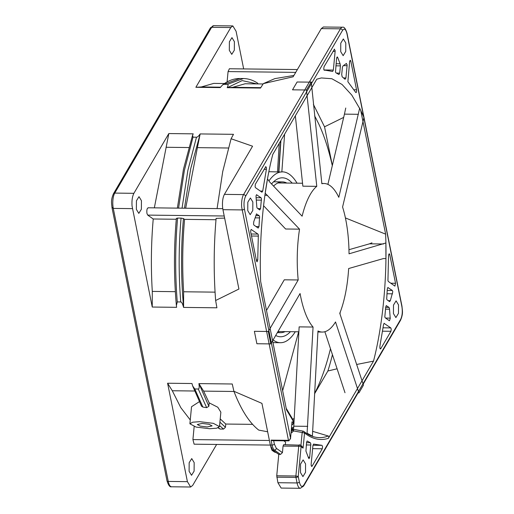 <?xml version="1.0" encoding="UTF-8"?>
<svg xmlns="http://www.w3.org/2000/svg" width="514" height="514" viewBox="0 0 514 514"><rect width="100%" height="100%" fill="white"/><g stroke="black" fill="none" stroke-linecap="round" stroke-linejoin="round"><path stroke-width="0.77" d="M295.299 331.742A85.427 29.78 -89.3 0 1 280.464 342.709A85.427 29.78 -89.3 0 1 274.804 341.078A85.427 29.78 -89.3 0 1 273.101 339.947M282.475 171.862L281.833 171.856A85.427 29.78 -89.3 0 1 282.475 171.862A85.427 29.78 -89.3 0 1 288.142 173.501A85.427 29.78 -89.3 0 1 297.053 183.177M271.54 183.954A79.484 27.705 -89.3 0 1 282.404 177.805A79.484 27.705 -89.3 0 1 287.679 179.328A79.484 27.705 -89.3 0 1 292.203 183.125M285.097 331.62A75.404 26.285 -89.3 0 1 280.586 332.686A75.404 26.285 -89.3 0 1 277.624 332.166M268.918 180.915A85.427 29.78 -89.3 0 1 280.785 171.984L268.867 171.702M277.496 171.997L279.231 143.393M284.615 134.186L281.833 171.965L280.785 171.984M282.649 390.698L298.653 331.781M273.564 186.087A75.404 26.285 -89.3 0 1 282.359 181.892A75.404 26.285 -89.3 0 1 286.851 183.061M290.455 331.684A79.484 27.705 -89.3 0 1 280.535 336.766A79.484 27.705 -89.3 0 1 275.697 335.481M280.907 140.528L278.89 172.017L278.569 171.978M280.702 140.881L278.639 171.914M291.438 429.074L292.293 429.376L293.61 430.938L302.168 432.518L303.266 431.201A1.857 1.683 128.5 0 1 303.947 431.509L303.947 431.509A1.857 1.683 128.5 0 1 304.532 432.981L302.168 432.518L300.896 445.856M244.394 208.973C243.61 203.878 244.015 199.625 245.615 196.213L342.504 30.442C344.309 28.039 345.781 29.08 346.924 33.558L401.89 306.588A1.857 0.912 168.6 0 0 401.967 306.196L347.001 33.172C345.594 28.694 344.091 26.702 342.497 27.216A11.141 3.887 90.7 0 0 340.448 28.835L243.552 194.607A11.141 3.887 90.7 0 0 241.708 207.251L288.476 440.331C289.376 440.421 290.037 439.599 290.474 437.851L244.394 208.973A1.857 0.912 -11.4 0 1 242.088 209.918L222.941 209.686L238.92 289.035L215.636 300.517L216.914 307.802L183.575 307.411C182.65 303.819 181.705 302.001 180.742 301.956L177.259 301.917L176.386 305.592L176.623 307.327L152.247 307.038L152.292 291.406C150.82 267.229 151.135 243.09 153.23 218.99L147.717 215.103L146.94 213.419C146.599 209.802 147.094 207.958 148.411 207.887M314.613 115.933A164.917 57.484 -89.3 0 1 315.802 118.072L318.789 124.028A164.917 57.484 -89.3 0 1 332.301 165.669M229.321 50.333L229.385 41.775L231.955 37.638L234.39 41.66L234.326 50.218L231.756 54.355L229.321 50.333M136.371 209.359L136.435 200.801L139.005 196.663L141.44 200.685L141.376 209.249L138.806 213.381L136.371 209.359M189.101 471.274L189.165 462.716L191.735 458.578L194.17 462.6L194.106 471.158L191.536 475.296L189.101 471.274M345.787 42.97L343.352 38.948L340.756 43.195L340.718 51.644L343.153 55.666L345.742 51.419L345.787 42.97M252.837 201.996L250.402 197.98L247.806 202.22L247.767 210.669L250.202 214.691L252.792 210.451L252.837 201.996M398.517 304.886L396.082 300.863L393.486 305.11L393.448 313.559L395.883 317.581L398.478 313.334L398.517 304.886M305.567 463.911L303.132 459.895L300.536 464.136L300.497 472.584L302.932 476.606L305.522 472.36L305.567 463.911M394.797 286.047L388.333 281.479L387.941 280.644L388.545 255.587L389.214 253.704L389.76 254.603L395.529 283.278L394.925 286.099M388.205 300.651L390.325 300.677L389.586 301.622L387.074 299.855L386.689 299.013L387.293 288.977L387.954 287.429M385.596 318.063L390.21 318.121L390.254 318.462L389.451 320.787L385.204 317.787L384.813 316.945L385.731 306.942L386.374 305.573M384.183 323.28L383.566 324.475L379.885 346.237L379.885 348.074L380.765 348.698L380.424 348.967M306.543 442.682L310.353 442.727L310.854 444.038L309.679 457.274L309.03 458.687L308.509 457.871L305.933 451.08L306.562 442.425L307.076 441.051M260.29 191.054L262.718 191.079L261.947 192.223L255.484 187.661L255.098 186.82L255.336 184.269L265.86 166.587M257.848 208.581L260.547 208.613L259.756 209.93L257.251 208.164L256.859 207.322L256.081 197.46C255.94 195.68 256.19 194.78 256.827 194.767L256.653 194.716M256.017 226.546L258.985 226.584L258.182 228.075L253.935 225.074L253.543 224.239L253.762 221.733L256.512 213.882M324.199 70.206L325.349 70.219L324.308 70.232L323.762 69.339L324.006 66.788L334.524 49.106M336.085 63.749L340.101 63.794L340.409 65.882L339.715 73.129L338.938 74.504L335.931 72.827L335.494 71.96L336.606 58.288L337.248 56.868L337.775 57.69L336.702 57.677M346.179 63.62L347.098 64.732L347.091 65.696L345.922 77.967L345.08 79.291L342.151 76.772L341.714 74.543L342.408 67.295L343.05 65.876L346.487 63.395M355.688 92.385L347.888 81.707L349.616 61.629L350.259 60.215L350.799 61.108L356.639 90.226C356.639 92.109 356.324 92.828 355.688 92.385L355.99 92.604M313.585 444.07L312.936 445.484L311.156 464.155L311.214 465.562L312.094 466.185L311.754 466.455M227.092 81.925L228.075 71.581L229.392 68.754M273.686 440.684L274.367 444.109A1.857 0.912 168.6 0 1 272.067 445.053L271.071 440.125L272.613 440.678L288.81 440.858L290.526 438.628L292.01 421.808L290.526 438.635M209.686 428.734L196.052 427.07L189.897 423.793L192.679 422.206L199.695 421.673L213.329 423.337L219.478 426.614L216.696 428.201L209.686 428.734M189.897 423.793L191.529 406.728L199.239 401.742M202.195 423.44L209.102 424.294L212.083 425.907L207.187 426.967L200.28 426.112L197.292 424.5L202.195 423.44M330.47 348.691A164.917 57.484 -89.3 0 1 314.6 393.448M294.207 418.39A164.917 57.484 -89.3 0 1 292.678 419.283M293.712 426.986A173.089 60.331 -89.3 0 1 291.811 427.989M332.442 354.666A173.089 60.331 -89.3 0 1 327.881 370.999L314.581 393.75M340.223 312.152A173.089 60.331 -89.3 0 1 339.985 313.964M293.533 421.589L286.504 409.864L260.643 281.402C258.947 237.937 263.515 190.167 272.773 154.438L316.752 79.201L321.353 77.948L331.838 78.719L342.073 84.482L351.782 95.09L360.693 110.234L385.641 234.153C387.338 277.618 382.769 325.388 373.511 361.117L328.369 438.339C329.031 436.939 328.999 436.161 328.273 436A179.887 62.702 -89.3 0 1 315.68 437.241C311.76 436.508 307.854 434.593 303.947 431.509L303.266 431.201M312.583 431.317L328.273 436M327.881 370.999L337.1 368.782M356.639 364.484L373.511 361.117M345.408 217.93L385.641 234.153M332.34 165.521L324.54 126.81L343.673 117.398M313.379 104.355L324.54 126.81M390.325 300.677L392.805 291.772L392.349 290.481L387.8 287.48M390.21 318.121L389.49 308.683L389.034 307.398L386.226 305.618M380.09 348.691L380.765 348.698L390.942 331.286L391.25 329.178L390.794 327.9L384.035 323.332M307.211 441.012L310.353 442.727M265.52 166.857L266.4 167.48L266.4 169.318L264.093 169.292M262.718 191.079L266.4 169.318M260.547 208.613L261.465 198.61L261.073 197.768L256.525 194.767M258.985 226.584L259.596 216.548L259.204 215.707L256.396 213.933M256.325 259.955L257.739 259.968L257.064 261.851L256.525 260.958L250.755 232.277C250.581 230.465 250.826 229.546 251.487 229.514L251.307 229.456M257.739 259.968L258.343 234.917L257.951 234.076L251.185 229.507M325.349 70.219L332.629 71.472L333.348 70.071L335.128 51.4L335.134 50.443L334.184 49.376M340.101 63.794L337.775 57.69M321.976 445.33L313.514 444.083M321.97 445.33L322.58 446.666L322.272 448.773L312.094 466.185L311.42 466.179M291.836 424.86A2.602 2.371 -54.8 0 0 293.256 422.694L293.076 419.854L286.182 408.257M292.999 429.267L293.661 430.559M303.087 448.124L301.891 446.21L300.42 445.175A1.857 1.69 125.2 0 1 301.088 446.711L303.087 448.124L304.532 432.981C312.319 439.123 320.261 440.909 328.369 438.339M276.795 477.185L295.942 477.41A1.857 0.649 -89.3 0 1 295.884 476.003L298.248 476.465L301.088 446.711A1.857 0.405 -174.5 0 0 298.724 446.248L295.884 476.003L276.738 475.778L277.913 482.717L297.06 482.942A1.857 0.912 -11.4 0 0 299.36 481.997L298.248 476.465A1.857 0.912 168.6 0 1 295.942 477.41L297.06 482.942A11.141 3.887 90.7 0 0 300.304 488.3L281.158 488.075L277.913 482.717M293.423 429.37L291.56 427.796L292.235 429.993L293.61 430.938L291.695 432.743L291.085 432.737M285.328 444.668L285.578 442.066L283.792 440.806M243.668 68.921L236.087 31.283L232.842 25.925L230.792 27.544L195.866 87.296L201.315 86.956L213.779 83.39L224.483 83.519M154.341 207.855L168.823 133.563L133.897 193.315C132.31 196.432 131.693 200.646 132.053 205.96L152.247 307.038M270.332 445.079L194.119 444.186L192.917 439.586L194.163 426.543M190.264 419.97L180.806 407.647L172.293 390.749L167.59 383.232L187.404 481.65L190.649 487.009L192.699 485.389L216.632 444.449M167.59 383.232L191.96 383.521L192.66 385.969L194.793 388.976L198.269 389.014C199.22 388.995 199.432 387.19 198.912 383.605L232.251 383.997L233.909 391.282L261.934 403.374L270.325 445.028L272.671 450.071L278.781 454.389L280.522 454.408L282.437 452.622L283.06 446.068L298.724 446.248A1.857 0.649 -89.3 0 1 299.373 444.835A1.857 0.649 -89.3 0 1 299.521 444.886A1.857 1.69 125.2 0 1 300.42 445.175L283.709 444.649L283.06 446.068M168.823 133.563L193.2 133.846L192.57 135.24L193.001 137.167L196.483 137.206C197.453 137.199 198.674 136.107 200.152 133.929L233.491 134.321L231.088 138.748L252.567 146.207L224.406 194.382L243.552 194.607A1.857 1.484 30.3 0 1 245.615 196.213M342.504 30.442A1.857 1.484 30.3 0 0 340.448 28.835L321.301 28.611L293.141 76.785L263.303 83.641L260.527 88.061L227.188 87.669C228.261 85.485 228.325 84.38 227.381 84.347L223.898 84.309L222.53 84.926L220.236 87.586L195.866 87.296M321.301 28.611L323.422 26.991M222.941 209.686L222.562 207.026C222.202 201.713 222.819 197.498 224.406 194.382M276.738 475.778L278.781 454.389M271.071 440.125L288.476 440.331L288.804 440.858M233.909 391.282C241.079 409.838 249.361 422.778 258.748 430.102L267.653 431.773M258.124 83.917L257.469 83.043C252.927 80.12 248.249 78.616 243.43 78.539L227.381 84.347M201.315 86.956L220.5 87.181M188.76 147.544L166.061 147.274M153.23 218.99L176.283 219.26M176.469 218.482L177.587 218.064L181.069 218.103L183.434 218.566L184.558 219.362L216.002 219.729M215.636 300.517C213.573 273.217 213.74 245.833 216.118 218.366L224.637 218.09M152.292 291.406L175.345 291.676M194.562 391.013L172.293 390.749M220.217 418.897L225.768 424.044L252.612 424.358M225.768 424.044L225.453 427.288L219.902 422.167M218.013 427.834L220.063 429.036L223.545 429.074L225.453 427.288M183.575 307.411L183.62 291.772L215.064 292.145M233.986 391.475L203.621 391.122L198.912 383.605M203.621 391.122L209.179 402.86L208.851 406.291L206.654 407.66L202.876 407.075L201.488 406.169L192.66 385.963M227.188 87.669L232.649 87.322L260.81 87.656M293.918 75.449L274.829 78.623L263.303 83.641M231.088 138.748L222.735 171.522L217.081 208.594M228.332 148.006L197.389 147.64L200.152 133.929M274.489 452.044L276.281 452.622M274.367 444.109L276.326 448.311L282.437 452.622M273.789 450.862L271.99 450.283L270.711 446.595M263.11 83.975L245.114 83.763L232.649 87.322M197.389 147.64L185.67 208.221M184.558 219.362C182.464 243.463 182.155 267.601 183.62 291.772M209.179 402.86L217.801 407.242L220.859 412.183L219.478 426.614M349.038 253.82A74.286 25.893 90.7 0 0 345.678 219.227A74.286 25.893 90.7 0 0 342.575 207.026L363.963 117.443L359.671 108.191L338.81 197.318A74.286 25.893 90.7 0 0 324.013 183.498A74.286 25.893 90.7 0 0 321.86 183.729L311.259 81.983L306.453 89.995L316.778 186.344A74.286 25.893 90.7 0 0 302.116 216.195L269.677 181.995L267.498 178.904L265.185 193.225L299.54 229.16A74.286 25.893 90.7 0 0 298.197 279.969L268.302 331.479L270.801 343.905L300.073 293.533A74.286 25.893 90.7 0 0 300.606 296.327A74.286 25.893 90.7 0 0 313.065 327.039L307.083 433.218L312.403 436.097L317.973 330.977A74.286 25.893 90.7 0 0 322.265 332.057A74.286 25.893 90.7 0 0 335.52 321.95L358.926 392.895L363.469 385.121L339.767 313.302A74.286 25.893 90.7 0 0 348.653 268.539L383.47 258.548L385.93 258.581L385.879 242.974L349.038 253.82M307.713 426.344L293.79 426.177L299.142 326.872L313.065 327.039M270.801 343.905L256.878 343.744L254.379 331.318L268.302 331.479M298.197 279.969L284.274 279.809L266.49 310.45M324.867 331.716L344.997 392.735M358.085 392.889L358.926 392.895M306.453 89.995L292.524 89.828L297.105 81.996L311.028 82.156M309.389 81.964L311.259 81.983M295.344 115.823L302.855 186.177L316.778 186.344M263.56 205.709L285.617 229L299.54 229.16M264.883 195.307L267.511 195.339M293.79 426.177L293.5 429.325M371.956 242.814L369.502 243.829L383.431 243.996M369.502 243.829L348.967 249.701M345.749 108.03L344.444 114.134L358.367 114.301M344.444 114.134L327.893 184.385M220.063 429.036L220.063 429.036A178.287 62.149 -89.3 0 1 218.399 427.68M228.075 71.581L295.717 72.378M401.89 306.588C402.674 311.677 402.269 315.93 400.669 319.342L303.774 485.113C301.975 487.516 300.504 486.475 299.36 481.997M293.076 419.854L293.404 422.913A2.602 0.572 5.5 0 0 293.256 422.694L292.01 421.808M210.361 27.968A1.857 1.484 30.3 0 1 211.646 27.319A11.141 3.887 -89.3 0 1 213.696 25.7L210.361 27.968L113.465 193.739C110.645 200.364 111.628 203.088 112.033 207.804L166.999 480.828A1.857 0.912 168.6 0 0 168.258 481.425L113.286 208.401L112.11 207.412M190.572 487.009L171.503 486.784A11.141 3.887 -89.3 0 1 168.258 481.425L187.404 481.65M132.432 208.626L113.286 208.401A11.141 3.887 -89.3 0 1 114.75 193.091A1.857 1.484 -149.7 0 0 113.465 193.739M133.897 193.315L114.75 193.091L211.646 27.319L230.792 27.544M388.655 254.591L389.76 254.603M395.529 283.278L390.794 283.22M392.349 290.481L387.19 290.423M392.523 293.822L386.939 293.757M389.034 307.398L385.693 307.359M390.794 327.9L383.078 327.803M382.551 331.189L390.942 331.286M306.325 444.944L310.848 445.002M309.679 457.274L308.361 457.254M261.073 197.768L256.12 197.71M261.517 200.145L256.46 200.087M259.204 215.707L255.799 215.668M259.66 217.904L255.259 217.852M258.42 236.093L251.5 236.01M257.951 234.076L251.095 233.992M333.014 51.374L335.128 51.4M333.348 70.071L323.974 69.962M335.886 65.831L340.409 65.882M339.715 73.129L336.458 73.091M344.052 65.657L347.091 65.696M345.922 77.967L343.57 77.935M349.693 61.095L350.799 61.108M356.575 89.783L353.934 89.757M312.634 448.658L322.272 448.773M300.304 488.3L303.639 486.032A1.857 1.484 -149.7 0 0 303.774 485.113M363.147 384.221L400.534 320.261A1.857 1.484 -149.7 0 0 400.669 319.342M347.001 33.172A1.857 0.912 168.6 0 1 346.924 33.558M280.522 454.408L274.412 450.091A11.141 3.887 -89.3 0 1 272.067 445.053L270.325 445.028M389.509 309.203L385.494 309.152M291.374 429.691A1.857 0.405 5.5 0 1 292.235 429.993A1.857 1.69 125.2 0 1 291.2 431.554M291.123 432.345L291.695 432.743M147.717 215.103L224.213 216.002M269.407 440.485L192.917 439.586M177.259 301.917C175.049 274.091 175.158 246.135 177.587 218.064M183.582 306.852C180.922 277.682 180.877 248.249 183.434 218.566M181.069 218.103C178.641 246.18 178.531 274.129 180.742 301.956M198.269 389.014L206.654 407.66M208.851 406.291L199.085 383.868M202.876 407.075L194.793 388.976M223.898 84.309L239.954 78.501C233.96 78.469 228.152 80.608 222.53 84.926M227.387 87.656L242.171 80.589L257.026 83.904M196.483 137.206L187.867 170.41L182.046 208.176M184.455 208.209L190.713 168.682L200.055 134.417M178.564 208.138L184.385 170.372L193.001 137.167M276.326 448.311A1.857 1.69 125.2 0 1 274.412 450.091L272.671 450.071M223.545 429.074L219.574 425.598M280.464 342.709L272.966 342.626M280.586 332.686L277.342 332.648M282.359 181.892L273.589 181.789M297.368 69.551L229.372 68.754M293.327 429.293L303.138 431.137M171.503 486.784C169.909 487.291 168.406 485.306 166.999 480.828M312.968 445.246L320.935 445.336M303.639 486.032L358.618 391.97M401.967 306.196C402.366 310.912 403.368 313.585 400.534 320.261M232.765 25.925L213.696 25.7M342.497 27.216L323.351 26.991M293.404 422.913L292.967 424.121L291.817 425.065M222.761 208.658L148.109 207.778M176.36 218.328C173.828 247.632 173.835 276.725 176.386 305.592M177.369 208.125L183.466 169.228L192.57 135.24M243.43 78.539L239.954 78.501M274.482 452.05L272.041 450.322M277.99 331.536L298.878 331.787M317.922 332.005L322.265 332.057M277.843 182.952L302.54 183.247M321.835 183.472L324.013 183.498"/></g></svg>
